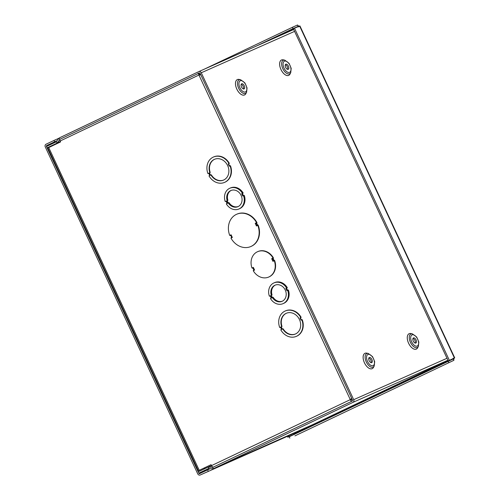 <?xml version="1.0" encoding="UTF-8"?>
<svg xmlns="http://www.w3.org/2000/svg" width="500" height="500" viewBox="0 0 500 500"><rect width="100%" height="100%" fill="white"/><g stroke="black" fill="none" stroke-linecap="round" stroke-linejoin="round"><path stroke-width="0.75" d="M208.35 468.65L208.325 468.663A0.631 0.531 -113.9 0 1 208.531 468.619L213.031 468.713A2.119 1.794 66.1 0 0 213.7 468.581A2.119 1.794 66.1 0 0 213.738 468.562L352.975 402.369A2.119 1.794 -113.9 0 0 353.7 399.681L201.262 72.781A2.119 1.794 -113.9 0 0 198.781 71.612A2.119 1.794 -113.9 0 0 198.75 71.631L59.506 137.825A2.119 1.794 -113.9 0 0 58.95 138.275L56.156 141.838A0.631 0.531 66.1 0 1 55.987 141.975L46.469 146.5L47.1 147.85L56.619 143.325A2.119 1.794 -113.9 0 0 57.175 142.869L59.975 139.306A0.631 0.531 66.1 0 1 60.138 139.175L199.375 72.981A0.631 0.531 66.1 0 1 200.125 73.325L352.556 400.219A0.631 0.531 -113.9 0 1 352.344 401.019L213.106 467.212A0.631 0.531 66.1 0 1 212.9 467.256L208.4 467.163A2.119 1.794 -113.9 0 0 207.731 467.294A2.119 1.794 -113.9 0 0 207.694 467.312L198.175 471.838L198.806 473.188L209.081 468.631M369.306 357.5A2.831 1.506 64.6 0 0 369.288 357.512A2.831 1.506 64.6 0 0 369.144 360.719A2.831 1.506 64.6 0 0 371.719 362.625A2.831 1.506 64.6 0 0 371.875 359.438A2.831 1.506 64.6 0 0 369.306 357.5M371.044 362.663A2.831 1.506 64.6 0 0 370.731 359.963A2.831 1.506 64.6 0 0 368.831 358.013M241.675 83.787A2.831 1.506 64.6 0 0 241.656 83.794A2.831 1.506 64.6 0 0 241.506 87A2.831 1.506 64.6 0 0 244.088 88.912A2.831 1.506 64.6 0 0 244.244 85.725A2.831 1.506 64.6 0 0 241.675 83.787M243.406 88.95A2.831 1.506 64.6 0 0 243.094 86.244A2.831 1.506 64.6 0 0 241.194 84.3M413.456 337.919A2.831 1.506 64.6 0 0 413.438 337.925A2.831 1.506 64.6 0 0 413.288 341.131A2.831 1.506 64.6 0 0 415.869 343.038A2.831 1.506 64.6 0 0 416.025 339.85A2.831 1.506 64.6 0 0 413.456 337.919M415.188 343.075A2.831 1.506 64.6 0 0 414.875 340.375A2.831 1.506 64.6 0 0 412.975 338.431M285.819 64.2A2.831 1.506 64.6 0 0 285.8 64.212A2.831 1.506 64.6 0 0 285.656 67.412A2.831 1.506 64.6 0 0 288.231 69.325A2.831 1.506 64.6 0 0 288.387 66.137A2.831 1.506 64.6 0 0 285.819 64.2M287.55 69.362A2.831 1.506 64.6 0 0 287.238 66.662A2.831 1.506 64.6 0 0 285.344 64.713M60.544 141.881L47.1 147.85M208.325 468.663L198.806 473.188M447.969 360.344L312.45 424.769A2.119 1.794 66.1 0 1 312.413 424.781A2.119 1.794 66.1 0 1 312.375 424.8M211.081 464.712L204.819 467.694M287.663 290.319L288.387 290A11.325 9.581 66.1 0 1 283.844 303.3L283.119 303.625A11.325 9.581 66.1 0 1 270.456 298.5L271.225 298.137L270.163 295.85L269.394 296.219A11.325 9.581 66.1 0 1 273.931 282.919A11.325 9.581 66.1 0 1 286.6 288.038L285.825 288.406L286.894 290.688L287.663 290.319A11.325 9.581 66.1 0 1 283.119 303.625M273.931 282.919L274.662 282.594A11.325 9.581 66.1 0 1 287.325 287.719L286.556 288.081L287.606 290.344M270.169 295.869L269.394 296.219M243.519 195.662L244.244 195.338A11.325 9.581 66.1 0 1 239.706 208.637L238.981 208.962A11.325 9.581 66.1 0 1 226.319 203.844L227.087 203.475L226.019 201.194L225.25 201.556A11.325 9.581 66.1 0 1 229.794 188.256A11.325 9.581 66.1 0 1 242.456 193.381L241.688 193.744L242.75 196.025L243.519 195.662A11.325 9.581 66.1 0 1 238.981 208.962M229.794 188.256L230.519 187.938A11.325 9.581 66.1 0 1 243.181 193.056L242.413 193.425L243.469 195.688M226.031 201.213L225.25 201.556M204.881 467.831L203.744 468.375M199.231 470.325L198.344 470.763L47.838 148L48.725 147.562L199.231 470.325L211.075 464.694L211.513 465.619L350.306 399.637L351.356 401.519M230.231 235.438L230.956 235.325L231.088 234.788L230.413 235.594L229.725 235.413A17.619 14.906 66.1 0 1 236.625 214.281A17.619 14.906 66.1 0 1 256.556 222.656L256.969 222.969L256.944 222.55L256.556 222.656M236.806 214.206A17.619 14.906 66.1 0 1 236.988 214.119A17.619 14.906 66.1 0 1 256.944 222.55M257.656 225.181L256.906 225.306L256.45 225.987L258.075 225.244L257.85 224.862L258.156 225.144A17.619 14.906 66.1 0 1 251.275 246.331A17.619 14.906 66.1 0 1 251.094 246.412M231.319 237.906L231.294 237.488L231.319 237.906M230.069 165.844A13.844 11.712 66.1 0 1 224.613 182.362A13.844 11.712 66.1 0 1 208.994 175.863L209.762 175.494L208.7 173.212L207.931 173.581A13.844 11.712 66.1 0 1 213.388 157.056A13.844 11.712 66.1 0 1 229 163.562L228.231 163.925L229.294 166.206L230.431 165.681A13.844 11.712 66.1 0 1 224.975 182.206A13.844 11.712 66.1 0 1 224.794 182.281M208.706 173.225L207.931 173.581M213.569 156.981A13.844 11.712 66.1 0 1 213.75 156.894A13.844 11.712 66.1 0 1 229.363 163.4L228.594 163.762L229.656 166.038M198.194 73.056L198.938 75.019L60.138 141L60.569 141.931L48.725 147.562M301.863 319.806A13.844 11.712 66.1 0 1 296.406 336.331A13.844 11.712 66.1 0 1 280.788 329.825L281.562 329.456L280.494 327.181L279.725 327.544A13.844 11.712 66.1 0 1 285.181 311.019A13.844 11.712 66.1 0 1 300.8 317.525L300.025 317.894L301.094 320.175L302.225 319.644A13.844 11.712 66.1 0 1 296.769 336.169A13.844 11.712 66.1 0 1 296.588 336.244M280.5 327.188L279.725 327.544M285.363 310.944A13.844 11.712 66.1 0 1 285.544 310.863A13.844 11.712 66.1 0 1 301.163 317.362L300.394 317.731L301.45 320M252.356 268.106L253.219 267.931L253.35 267.394L252.675 268.2L251.988 268.019A13.844 11.712 66.1 0 1 257.525 251.719A13.844 11.712 66.1 0 1 273.025 258.019L273.444 258.325L273.288 257.9L271.681 258.681L273.444 258.325M257.706 251.637A13.844 11.712 66.1 0 1 257.887 251.556A13.844 11.712 66.1 0 1 273.419 257.906M273.631 260.775L274.55 260.613L274.331 260.219L274.631 260.506A13.844 11.712 66.1 0 1 269.119 276.863A13.844 11.712 66.1 0 1 268.931 276.944M231.306 237.712L231.594 237.344L230.956 235.331M256.812 222.544L255.206 223.319L256.45 225.987L257.806 225.344A17.619 14.906 66.1 0 1 250.912 246.494A17.619 14.906 66.1 0 1 230.981 238.113L232.331 237.456L231.6 237.569M231.15 237.781L232.331 237.456L230.975 238.1M231.806 237.45L230.738 235.206M256.594 222.9L256.019 223.412L256.969 222.969M256.562 222.675L255.206 223.319L256.019 223.412M273.381 260.663L272.925 261.344L274.281 260.706A13.844 11.712 66.1 0 1 268.756 277.025A13.844 11.712 66.1 0 1 253.256 270.725L254.594 270.062L253.556 270.094M253.419 270.387L254.594 270.062L253.244 270.706M254.031 270.094L253 267.812M273.288 257.9L271.681 258.681L272.925 261.344L273.544 260.819M273.069 258.263L272.5 258.769M300.025 317.894L300.394 317.731M300.8 317.525L301.163 317.362M281.663 326.625A11.325 9.581 66.1 0 1 286.2 313.325A11.325 9.581 66.1 0 1 299.556 319.788A11.325 9.581 66.1 0 1 295.387 334.031A11.325 9.581 66.1 0 1 282.725 328.906L281.956 329.269L280.887 326.994L281.663 326.625L281.256 326.831L282.312 329.1M282.725 328.906L283.087 328.744A11.325 9.581 -113.9 0 0 295.569 333.944M281.256 326.831L280.887 326.994M286.381 313.244A11.325 9.581 -113.9 0 0 282.025 326.463M60.138 141A2.119 1.131 -115.4 0 1 59.806 139.519M198.825 74.406L199.662 74.694L198.938 75.019L200.831 74.844M199.256 74.525L198.381 73.456M198.969 74.344L200.319 73.744M199.1 74.438L200.362 73.838M351.656 398.288L350.306 399.637L198.938 75.019M351.213 398.731L350.306 399.637M199.662 74.694L200.106 74.912M213.169 467.137A2.119 1.131 -115.4 0 1 211.513 465.619L207.731 467.294M350.863 400.106L352.225 399.5M350.906 399.762L351.344 401.494M351.031 399.312L350.725 400.169M209.862 172.662A11.325 9.581 66.1 0 1 214.406 159.356A11.325 9.581 66.1 0 1 227.756 165.825A11.325 9.581 66.1 0 1 223.594 180.062A11.325 9.581 66.1 0 1 210.931 174.944L210.156 175.306L209.094 173.025L210.225 172.5L209.094 173.025M209.456 172.862L210.519 175.138M210.931 174.944L211.294 174.781A11.325 9.581 -113.9 0 0 223.775 179.981M214.587 159.281A11.325 9.581 -113.9 0 0 210.225 172.5M229 163.562L229.363 163.4M228.231 163.925L228.594 163.762M275.325 285.069A8.806 7.456 -113.9 0 0 272.056 294.975L271.331 295.294A8.806 7.456 66.1 0 1 274.956 285.219A8.806 7.456 66.1 0 1 285.338 290.244A8.806 7.456 66.1 0 1 282.1 301.319A8.806 7.456 66.1 0 1 272.4 297.581L273.125 297.256A8.806 7.456 -113.9 0 0 282.456 301.15M271.288 295.338L272.344 297.606M272.056 294.975L271.331 295.294M272.4 297.581L271.625 297.944L270.562 295.663M287.325 287.719L286.6 288.038M286.556 288.081L285.825 288.406M231.181 190.406A8.806 7.456 -113.9 0 0 227.919 200.312L227.194 200.637A8.806 7.456 66.1 0 1 230.812 190.556A8.806 7.456 66.1 0 1 241.2 195.588A8.806 7.456 66.1 0 1 237.956 206.663A8.806 7.456 66.1 0 1 228.256 202.919L228.981 202.6A8.806 7.456 -113.9 0 0 238.319 206.488M227.15 200.681L228.206 202.944M227.919 200.312L227.194 200.637M228.256 202.919L227.488 203.287L226.419 201M243.181 193.056L242.456 193.381M242.413 193.425L241.688 193.744M288.544 435.8L288.944 436.662L287.806 437.2L294.044 434.4L288.944 436.662M294.438 433.188L294.656 433.663L294.044 434.4L293.644 433.537M294.306 434.519L294.656 433.663L294.044 434.4M287.394 436.312L287.806 437.2M294.969 435.856L453.894 360.3L294.956 435.863M289.837 438.131L289.206 436.781L453.263 358.95L452.994 358.394L453.894 360.3L453.719 358.069M448.169 361.213L448.794 362.562M299.156 26.612L297.544 25L292.444 27.262L204.256 69.188M298.431 26.931L298.169 26.35L293.075 28.613L256.244 46.119M261.344 43.856L298.169 26.35L297.544 25M293.075 28.613L292.444 27.262M454.719 357.869L449.381 360.387L294.475 28.194L299.931 25.938L454.719 357.869M299.575 25.931L454.481 358.125L448.244 360.931L293.337 28.731L294.475 28.194M448.244 360.931L449.381 360.387M57.025 140.731L54.631 141.794L54 140.444L46.006 144.244A2.119 1.794 -113.9 0 0 45.281 146.938L197.712 473.831A2.119 1.794 -113.9 0 0 200.194 475A2.119 1.794 -113.9 0 0 200.231 474.981L298.331 431.456A2.119 1.794 66.1 0 1 298.294 431.475A2.119 1.794 66.1 0 1 298.263 431.494M54.631 141.794L46.631 145.594A0.631 0.531 -113.9 0 0 46.419 146.394L198.856 473.294L209.35 468.631M58.987 138.231L54 140.444M210.256 468.65L199.6 473.631A0.631 0.531 66.1 0 1 198.856 473.294M207.6 469.831L208.231 471.181M373.587 367.175A8.494 4.525 -115.4 0 1 365.325 364.45A8.494 4.525 -115.4 0 1 364.994 353.288A8.494 4.525 -115.4 0 1 366.944 353.194M368.25 353.438L366.681 353.144A8.475 4.519 64.6 0 0 365.006 353.294A8.475 4.519 64.6 0 0 365.225 364.25A8.475 4.519 64.6 0 0 373.462 367.406L374.219 366L374.681 361.625L372.544 356.625L368.25 353.438A7.469 3.981 64.6 0 0 366.775 353.575A7.469 3.981 64.6 0 0 366.962 363.225A7.469 3.981 64.6 0 0 374.219 366M367.906 354.487A6.156 3.281 64.6 0 0 369.206 364.012A6.156 3.281 64.6 0 0 374.406 361.706A6.156 3.281 64.6 0 0 367.906 354.487M245.956 93.456A8.494 4.525 -115.4 0 1 237.688 90.731A8.494 4.525 -115.4 0 1 237.356 79.569A8.494 4.525 -115.4 0 1 239.306 79.475M290.1 73.875A8.494 4.525 -115.4 0 1 281.831 71.15A8.494 4.525 -115.4 0 1 281.5 59.981A8.494 4.525 -115.4 0 1 283.45 59.887M294.569 31.381L201.262 72.781M353.7 399.681L447.006 358.281M417.738 347.587A8.494 4.525 -115.4 0 1 409.469 344.862A8.494 4.525 -115.4 0 1 409.137 333.7A8.494 4.525 -115.4 0 1 411.087 333.606M240.613 79.725L239.05 79.425A8.475 4.519 64.6 0 0 237.375 79.581A8.475 4.519 64.6 0 0 237.587 90.538A8.475 4.519 64.6 0 0 245.831 93.694L246.588 92.287L247.044 87.912L244.906 82.912L240.613 79.725A7.469 3.981 64.6 0 0 239.137 79.862A7.469 3.981 64.6 0 0 239.331 89.506A7.469 3.981 64.6 0 0 246.588 92.287M240.269 80.775A6.156 3.281 64.6 0 0 241.575 90.294A6.156 3.281 64.6 0 0 246.769 87.987A6.156 3.281 64.6 0 0 240.269 80.775M412.394 333.856L410.831 333.556A8.475 4.519 64.6 0 0 409.156 333.713A8.475 4.519 64.6 0 0 409.369 344.663A8.475 4.519 64.6 0 0 417.612 347.819L418.369 346.419L418.825 342.044L416.688 337.038L412.394 333.856A7.469 3.981 64.6 0 0 410.919 333.988A7.469 3.981 64.6 0 0 411.112 343.638A7.469 3.981 64.6 0 0 418.369 346.419M412.05 334.9A6.156 3.281 64.6 0 0 413.356 344.425A6.156 3.281 64.6 0 0 418.55 342.119A6.156 3.281 64.6 0 0 412.05 334.9M284.756 60.138L283.194 59.837A8.475 4.519 64.6 0 0 281.519 59.994A8.475 4.519 64.6 0 0 281.731 70.95A8.475 4.519 64.6 0 0 289.975 74.106L290.731 72.7L291.188 68.325L289.05 63.325L284.756 60.138A7.469 3.981 64.6 0 0 283.281 60.275A7.469 3.981 64.6 0 0 283.475 69.925A7.469 3.981 64.6 0 0 290.731 72.7M284.413 61.188A6.156 3.281 64.6 0 0 285.719 70.713A6.156 3.281 64.6 0 0 290.912 68.406A6.156 3.281 64.6 0 0 284.413 61.188M60.431 141.631L56.619 143.325M60.35 141.463L57.175 142.869L56.156 141.838M59.975 139.306L58.95 138.275M207.769 467.275L211.513 465.619M208.531 468.619L208.4 467.163L211.575 465.75M213.031 468.713L212.9 467.256M213.738 468.562L312.45 424.769M198.819 71.6L293.694 29.506L198.781 71.612M447.925 360.244L352.975 402.369M257.85 224.862L257.55 225.006L256.475 222.963M254.106 269.831L252.975 268.056L253.869 270.175M274.331 260.219L274.025 260.363L272.95 258.319M232.331 237.456L231.088 234.788L229.731 235.431M257.556 225.231L256.906 225.306M257.156 225.419L256.106 223.131M252.781 267.906L252.35 268.113M254.594 270.062L253.35 267.394L252 268.038M274.031 260.587L273.456 260.631L272.581 258.494M274.131 260.544L273.55 260.819M294.938 435.869L453.894 360.3M294.656 433.663L448.137 360.7M293.575 29.244L283.606 33.981M46.631 145.594L56.719 141.119M50.456 144.6L46.419 146.394M200.231 474.981L298.331 431.456M213.7 468.581L312.413 424.781M236.988 214.119L236.625 214.281M251.275 246.331L250.912 246.494M230.956 235.325L231.838 237.219M257.887 251.556L257.525 251.719M269.119 276.863L268.756 277.025M285.544 310.863L285.181 311.019M296.769 336.169L296.406 336.331M224.975 182.206L224.613 182.362M213.75 156.894L213.388 157.056M298.294 431.475L200.194 475"/></g></svg>
